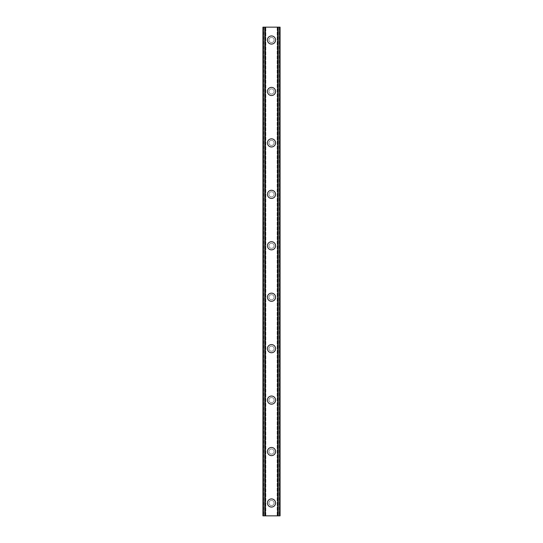 <?xml version="1.0" encoding="UTF-8"?>
<svg xmlns="http://www.w3.org/2000/svg" width="543" height="543" viewBox="0 0 543 543"><rect width="100%" height="100%" fill="white"/><g stroke="black" fill="none" stroke-linecap="round" stroke-linejoin="round"><path stroke-width="0.41" stroke-dasharray="2.71 2.04" d="M274.072 502.988A2.572 2.572 0 0 0 271.5 500.415A2.572 2.572 0 0 0 268.928 502.988A2.572 2.572 0 0 0 271.5 505.56A2.572 2.572 0 0 0 274.072 502.988A2.572 2.572 0 0 0 271.5 500.415A2.572 2.572 0 0 0 268.928 502.988A2.572 2.572 0 0 0 271.5 505.56A2.572 2.572 0 0 0 274.072 502.988M267.428 502.988A4.072 4.072 0 0 1 271.5 498.915A4.072 4.072 0 0 1 275.572 502.988A4.072 4.072 0 0 0 271.5 498.915A4.072 4.072 0 0 0 267.428 502.988A4.072 4.072 0 0 0 271.5 507.06A4.072 4.072 0 0 0 275.572 502.988A4.072 4.072 0 0 0 271.5 498.915A4.072 4.072 0 0 0 267.428 502.988A4.072 4.072 0 0 0 271.5 507.06A4.072 4.072 0 0 0 275.572 502.988A4.072 4.072 0 0 1 271.5 507.06A4.072 4.072 0 0 1 267.428 502.988M274.072 451.545A2.572 2.572 0 0 0 271.5 448.973A2.572 2.572 0 0 0 268.928 451.545A2.572 2.572 0 0 0 271.5 454.118A2.572 2.572 0 0 0 274.072 451.545A2.572 2.572 0 0 0 271.5 448.973A2.572 2.572 0 0 0 268.928 451.545A2.572 2.572 0 0 0 271.5 454.118A2.572 2.572 0 0 0 274.072 451.545M267.428 451.545A4.072 4.072 0 0 1 271.5 447.473A4.072 4.072 0 0 1 275.572 451.545A4.072 4.072 0 0 0 271.5 447.473A4.072 4.072 0 0 0 267.428 451.545A4.072 4.072 0 0 0 271.5 455.618A4.072 4.072 0 0 0 275.572 451.545A4.072 4.072 0 0 0 271.5 447.473A4.072 4.072 0 0 0 267.428 451.545A4.072 4.072 0 0 0 271.5 455.618A4.072 4.072 0 0 0 275.572 451.545A4.072 4.072 0 0 1 271.5 455.618A4.072 4.072 0 0 1 267.428 451.545M274.072 400.103A2.572 2.572 0 0 0 271.5 397.53A2.572 2.572 0 0 0 268.928 400.103A2.572 2.572 0 0 0 271.5 402.675A2.572 2.572 0 0 0 274.072 400.103A2.572 2.572 0 0 0 271.5 397.53A2.572 2.572 0 0 0 268.928 400.103A2.572 2.572 0 0 0 271.5 402.675A2.572 2.572 0 0 0 274.072 400.103M267.428 400.103A4.072 4.072 0 0 1 271.5 396.03A4.072 4.072 0 0 1 275.572 400.103A4.072 4.072 0 0 0 271.5 396.03A4.072 4.072 0 0 0 267.428 400.103A4.072 4.072 0 0 0 271.5 404.175A4.072 4.072 0 0 0 275.572 400.103A4.072 4.072 0 0 0 271.5 396.03A4.072 4.072 0 0 0 267.428 400.103A4.072 4.072 0 0 0 271.5 404.175A4.072 4.072 0 0 0 275.572 400.103A4.072 4.072 0 0 1 271.5 404.175A4.072 4.072 0 0 1 267.428 400.103M274.072 348.66A2.572 2.572 0 0 0 271.5 346.088A2.572 2.572 0 0 0 268.928 348.66A2.572 2.572 0 0 0 271.5 351.233A2.572 2.572 0 0 0 274.072 348.66A2.572 2.572 0 0 0 271.5 346.088A2.572 2.572 0 0 0 268.928 348.66A2.572 2.572 0 0 0 271.5 351.233A2.572 2.572 0 0 0 274.072 348.66M267.428 348.66A4.072 4.072 0 0 1 271.5 344.588A4.072 4.072 0 0 1 275.572 348.66A4.072 4.072 0 0 0 271.5 344.588A4.072 4.072 0 0 0 267.428 348.66A4.072 4.072 0 0 0 271.5 352.733A4.072 4.072 0 0 0 275.572 348.66A4.072 4.072 0 0 0 271.5 344.588A4.072 4.072 0 0 0 267.428 348.66A4.072 4.072 0 0 0 271.5 352.733A4.072 4.072 0 0 0 275.572 348.66A4.072 4.072 0 0 1 271.5 352.733A4.072 4.072 0 0 1 267.428 348.66M274.072 297.218A2.572 2.572 0 0 0 271.5 294.652A2.572 2.572 0 0 0 268.928 297.218A2.572 2.572 0 0 0 271.5 299.79A2.572 2.572 0 0 0 274.072 297.218A2.572 2.572 0 0 0 271.5 294.652A2.572 2.572 0 0 0 268.928 297.218A2.572 2.572 0 0 0 271.5 299.79A2.572 2.572 0 0 0 274.072 297.218M267.428 297.218A4.072 4.072 0 0 1 271.5 293.145A4.072 4.072 0 0 1 275.572 297.218A4.072 4.072 0 0 0 271.5 293.145A4.072 4.072 0 0 0 267.428 297.218A4.072 4.072 0 0 0 271.5 301.29A4.072 4.072 0 0 0 275.572 297.218A4.072 4.072 0 0 0 271.5 293.145A4.072 4.072 0 0 0 267.428 297.218A4.072 4.072 0 0 0 271.5 301.29A4.072 4.072 0 0 0 275.572 297.218A4.072 4.072 0 0 1 271.5 301.29A4.072 4.072 0 0 1 267.428 297.218M274.072 245.782A2.572 2.572 0 0 0 271.5 243.21A2.572 2.572 0 0 0 268.928 245.782A2.572 2.572 0 0 0 271.5 248.348A2.572 2.572 0 0 0 274.072 245.782A2.572 2.572 0 0 0 271.5 243.21A2.572 2.572 0 0 0 268.928 245.782A2.572 2.572 0 0 0 271.5 248.348A2.572 2.572 0 0 0 274.072 245.782M267.428 245.782A4.072 4.072 0 0 1 271.5 241.71A4.072 4.072 0 0 1 275.572 245.782A4.072 4.072 0 0 0 271.5 241.71A4.072 4.072 0 0 0 267.428 245.782A4.072 4.072 0 0 0 271.5 249.855A4.072 4.072 0 0 0 275.572 245.782A4.072 4.072 0 0 0 271.5 241.71A4.072 4.072 0 0 0 267.428 245.782A4.072 4.072 0 0 0 271.5 249.855A4.072 4.072 0 0 0 275.572 245.782A4.072 4.072 0 0 1 271.5 249.855A4.072 4.072 0 0 1 267.428 245.782M274.072 194.34A2.572 2.572 0 0 0 271.5 191.767A2.572 2.572 0 0 0 268.928 194.34A2.572 2.572 0 0 0 271.5 196.912A2.572 2.572 0 0 0 274.072 194.34A2.572 2.572 0 0 0 271.5 191.767A2.572 2.572 0 0 0 268.928 194.34A2.572 2.572 0 0 0 271.5 196.912A2.572 2.572 0 0 0 274.072 194.34M267.428 194.34A4.072 4.072 0 0 1 271.5 190.267A4.072 4.072 0 0 1 275.572 194.34A4.072 4.072 0 0 0 271.5 190.267A4.072 4.072 0 0 0 267.428 194.34A4.072 4.072 0 0 0 271.5 198.412A4.072 4.072 0 0 0 275.572 194.34A4.072 4.072 0 0 0 271.5 190.267A4.072 4.072 0 0 0 267.428 194.34A4.072 4.072 0 0 0 271.5 198.412A4.072 4.072 0 0 0 275.572 194.34A4.072 4.072 0 0 1 271.5 198.412A4.072 4.072 0 0 1 267.428 194.34M274.072 142.897A2.572 2.572 0 0 0 271.5 140.325A2.572 2.572 0 0 0 268.928 142.897A2.572 2.572 0 0 0 271.5 145.47A2.572 2.572 0 0 0 274.072 142.897A2.572 2.572 0 0 0 271.5 140.325A2.572 2.572 0 0 0 268.928 142.897A2.572 2.572 0 0 0 271.5 145.47A2.572 2.572 0 0 0 274.072 142.897M267.428 142.897A4.072 4.072 0 0 1 271.5 138.825A4.072 4.072 0 0 1 275.572 142.897A4.072 4.072 0 0 0 271.5 138.825A4.072 4.072 0 0 0 267.428 142.897A4.072 4.072 0 0 0 271.5 146.97A4.072 4.072 0 0 0 275.572 142.897A4.072 4.072 0 0 0 271.5 138.825A4.072 4.072 0 0 0 267.428 142.897A4.072 4.072 0 0 0 271.5 146.97A4.072 4.072 0 0 0 275.572 142.897A4.072 4.072 0 0 1 271.5 146.97A4.072 4.072 0 0 1 267.428 142.897M274.072 91.455A2.572 2.572 0 0 0 271.5 88.882A2.572 2.572 0 0 0 268.928 91.455A2.572 2.572 0 0 0 271.5 94.027A2.572 2.572 0 0 0 274.072 91.455A2.572 2.572 0 0 0 271.5 88.882A2.572 2.572 0 0 0 268.928 91.455A2.572 2.572 0 0 0 271.5 94.027A2.572 2.572 0 0 0 274.072 91.455M267.428 91.455A4.072 4.072 0 0 1 271.5 87.382A4.072 4.072 0 0 1 275.572 91.455A4.072 4.072 0 0 0 271.5 87.382A4.072 4.072 0 0 0 267.428 91.455A4.072 4.072 0 0 0 271.5 95.527A4.072 4.072 0 0 0 275.572 91.455A4.072 4.072 0 0 0 271.5 87.382A4.072 4.072 0 0 0 267.428 91.455A4.072 4.072 0 0 0 271.5 95.527A4.072 4.072 0 0 0 275.572 91.455A4.072 4.072 0 0 1 271.5 95.527A4.072 4.072 0 0 1 267.428 91.455M274.072 40.012A2.572 2.572 0 0 0 271.5 37.44A2.572 2.572 0 0 0 268.928 40.012A2.572 2.572 0 0 0 271.5 42.585A2.572 2.572 0 0 0 274.072 40.012A2.572 2.572 0 0 0 271.5 37.44A2.572 2.572 0 0 0 268.928 40.012A2.572 2.572 0 0 0 271.5 42.585A2.572 2.572 0 0 0 274.072 40.012M267.428 40.012A4.072 4.072 0 0 1 271.5 35.94A4.072 4.072 0 0 1 275.572 40.012A4.072 4.072 0 0 0 271.5 35.94A4.072 4.072 0 0 0 267.428 40.012A4.072 4.072 0 0 0 271.5 44.085A4.072 4.072 0 0 0 275.572 40.012A4.072 4.072 0 0 0 271.5 35.94A4.072 4.072 0 0 0 267.428 40.012A4.072 4.072 0 0 0 271.5 44.085A4.072 4.072 0 0 0 275.572 40.012A4.072 4.072 0 0 1 271.5 44.085A4.072 4.072 0 0 1 267.428 40.012M273.509 27.15L271.995 27.157L273.509 27.15M271.995 27.15L273.699 27.157L271.995 27.157M269.681 27.15L270.577 27.15L269.667 27.157M270.577 27.15L268.975 27.15L270.577 27.157M268.975 27.15L270.998 27.15L268.975 27.157M279.217 27.15L279.217 515.85L280.073 515.85L280.073 27.15L280.073 515.85L277.161 515.85L280.073 515.85L280.073 27.15L262.927 27.15L263.05 515.85M263.05 27.15L265.839 27.15L262.927 27.15L262.927 515.85L279.217 515.85M269.491 515.85L271.005 515.843L269.491 515.85M271.005 515.85L269.301 515.843L271.005 515.843M272.64 515.85L273.054 515.85L272.64 515.843M273.095 515.85L272.674 515.85L273.095 515.843M263.416 515.85L265.588 515.85L263.416 515.85L263.416 27.15M265.839 515.85L265.839 27.15L265.839 515.85M263.783 27.15L263.783 515.85M262.927 27.15L262.927 515.85L262.927 27.15M264.957 27.15L264.957 515.85M264.774 27.15L264.774 515.85M278.226 27.15L278.226 515.85M278.043 27.15L278.043 515.85M277.161 27.15L277.161 515.85L277.161 27.15M263.179 27.15L263.179 515.85L263.192 27.15M265.588 27.15L265.588 515.85L265.588 27.15M279.95 27.15L279.95 515.85M279.808 27.15L279.808 515.85L279.821 27.15M279.584 27.15L279.584 515.85M277.412 27.15L277.412 515.85L277.412 27.15"/><path stroke-width="0.81" d="M267.428 502.988A4.072 4.072 0 0 1 271.5 498.915A4.072 4.072 0 0 1 275.572 502.988A4.072 4.072 0 0 1 271.5 507.06A4.072 4.072 0 0 1 267.428 502.988M267.428 451.545A4.072 4.072 0 0 1 271.5 447.473A4.072 4.072 0 0 1 275.572 451.545A4.072 4.072 0 0 1 271.5 455.618A4.072 4.072 0 0 1 267.428 451.545M267.428 400.103A4.072 4.072 0 0 1 271.5 396.03A4.072 4.072 0 0 1 275.572 400.103A4.072 4.072 0 0 1 271.5 404.175A4.072 4.072 0 0 1 267.428 400.103M267.428 348.66A4.072 4.072 0 0 1 271.5 344.588A4.072 4.072 0 0 1 275.572 348.66A4.072 4.072 0 0 1 271.5 352.733A4.072 4.072 0 0 1 267.428 348.66M267.428 297.218A4.072 4.072 0 0 1 271.5 293.145A4.072 4.072 0 0 1 275.572 297.218A4.072 4.072 0 0 1 271.5 301.29A4.072 4.072 0 0 1 267.428 297.218M267.428 245.782A4.072 4.072 0 0 1 271.5 241.71A4.072 4.072 0 0 1 275.572 245.782A4.072 4.072 0 0 1 271.5 249.855A4.072 4.072 0 0 1 267.428 245.782M267.428 194.34A4.072 4.072 0 0 1 271.5 190.267A4.072 4.072 0 0 1 275.572 194.34A4.072 4.072 0 0 1 271.5 198.412A4.072 4.072 0 0 1 267.428 194.34M267.428 142.897A4.072 4.072 0 0 1 271.5 138.825A4.072 4.072 0 0 1 275.572 142.897A4.072 4.072 0 0 1 271.5 146.97A4.072 4.072 0 0 1 267.428 142.897M267.428 91.455A4.072 4.072 0 0 1 271.5 87.382A4.072 4.072 0 0 1 275.572 91.455A4.072 4.072 0 0 1 271.5 95.527A4.072 4.072 0 0 1 267.428 91.455M267.428 40.012A4.072 4.072 0 0 1 271.5 35.94A4.072 4.072 0 0 1 275.572 40.012A4.072 4.072 0 0 1 271.5 44.085A4.072 4.072 0 0 1 267.428 40.012M279.95 27.15L262.927 27.15L262.927 515.85L280.073 515.85L280.073 27.15L279.95 515.85M264.774 27.15L264.774 515.85M264.957 27.15L264.957 515.85M265.303 27.15L265.303 515.85M277.697 27.15L277.697 515.85M278.043 27.15L278.043 515.85M278.226 27.15L278.226 515.85M263.05 27.15L263.05 515.85M263.199 27.15L263.199 515.85M263.423 27.15L263.423 515.85M279.577 27.15L279.577 515.85M279.801 27.15L279.801 515.85"/></g></svg>
